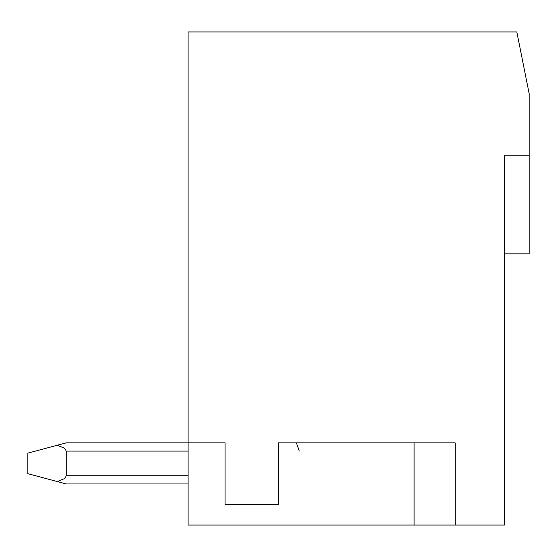 <?xml version="1.0" encoding="UTF-8"?>
<svg xmlns="http://www.w3.org/2000/svg" width="557" height="557" viewBox="0 0 557 557"><rect width="100%" height="100%" fill="white"/><g stroke="black" fill="none" stroke-linecap="round" stroke-linejoin="round"><path stroke-width="0.84" d="M414.095 525.042L455.187 525.042L455.187 442.864L278.5 442.864L278.5 504.496L225.084 504.496L225.084 442.864L188.099 442.864L188.099 525.042L414.095 525.042L414.095 442.864M455.187 525.042L504.496 525.042L504.496 155.229L529.15 155.229L529.15 93.597L516.826 31.958L188.099 31.958L188.099 442.864L66.186 442.864L188.099 442.864M529.15 155.229L529.15 253.846L504.496 253.846M296.373 442.864L299.283 451.079M188.099 483.949L66.186 483.949L57.204 481.54L63.853 478.881L65.42 477.565L66.186 475.734L188.099 475.734M188.099 451.079L66.186 451.079L66.186 475.734M66.186 451.079L65.42 449.248L63.853 447.932L57.204 445.266L66.186 442.864M57.204 481.54L27.85 473.68L27.85 453.133L57.204 445.266"/></g></svg>
